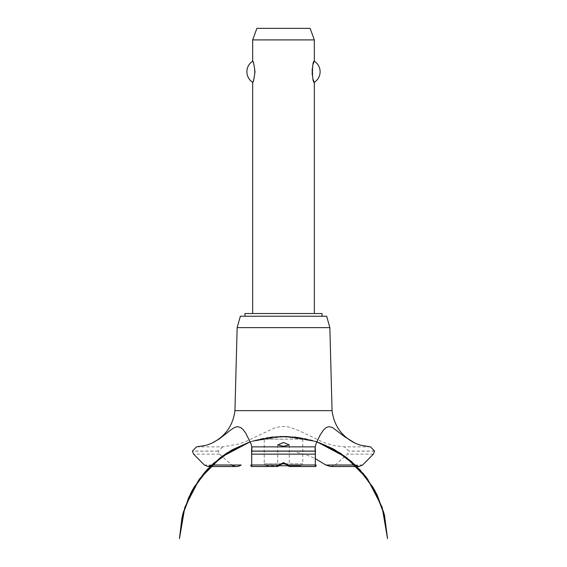 <?xml version="1.0" encoding="UTF-8"?>
<svg xmlns="http://www.w3.org/2000/svg" width="567" height="567" viewBox="0 0 567 567"><rect width="100%" height="100%" fill="white"/><g stroke="black" fill="none" stroke-linecap="round" stroke-linejoin="round"><path stroke-width="0.43" stroke-dasharray="2.83 2.13" d="M322.035 316.23L244.965 316.23L322.035 316.23M322.035 313.53L244.965 313.53M314.331 313.53L252.669 313.53L314.331 313.53M252.669 82.3C255.129 83.569 255.129 59.925 252.669 61.193M252.669 39.91L314.331 39.91M314.331 61.193L312.211 68.72M312.211 74.78L314.331 82.3M310.121 28.35L256.879 28.35M326.663 316.23L240.337 316.23M329.852 327.62L237.148 327.62M332.056 410.643L234.944 410.643M335.118 464.997L347.5 454.146L348.847 451.07L344.325 446.867L333.708 445.527L323.842 442.536L298.752 430.573L290.176 427.312L285.01 426.455L279.68 426.71L274.471 428.021L245.887 441.459L239.224 443.904L222.675 446.867L196.48 446.867M222.675 446.867L218.153 451.07L219.5 454.146L231.882 464.997M307.817 439.163L259.183 439.163L307.817 439.163A104.052 104.052 0 0 1 355.211 464.94M297.051 452.395L307.123 455.145L315.117 458.519M370.52 446.867L344.325 446.867M330.589 466.521L335.069 465.032M283.5 439.163L264.229 439.163L283.5 439.163M302.771 439.163L302.771 463.827L264.229 463.827L264.229 439.163M278.766 465.755L266.157 465.755L264.229 463.827L281.501 463.827M285.499 463.827L302.771 463.827L300.843 465.755L288.234 465.755M266.157 465.755L300.843 465.755M374.581 451.07L348.847 451.07M374.581 451.148L348.847 451.148M373.355 454.146L347.5 454.146M362.653 464.997L355.268 464.997M211.732 464.997L204.347 464.997M219.5 454.146L193.645 454.146M218.153 451.148L192.419 451.148M218.153 451.07L192.419 451.07M255.526 440.112L286.285 436.321L316.797 441.75L294.918 436.909L272.514 436.859M271.664 436.959L250.203 441.75L273.698 436.746L297.71 437.256M252.471 441.013L284.691 436.285L316.797 441.75L288.617 436.406M294.755 436.895L272.217 436.895L250.203 441.75L277.646 436.448L305.507 438.638M277.717 444.946L277.717 466.492M289.283 444.946L289.283 466.492M315.103 446.676L315.103 460.05M353.73 463.558L353.121 463.005M337.812 451.58L317.258 441.913L295.102 436.93L272.387 436.873L250.203 441.75L270.75 437.065L291.814 436.611L312.545 440.417L332.078 448.32M321.914 443.635L304.394 438.397L286.222 436.314L267.978 437.448L250.203 441.75L283.358 436.278L316.528 441.658M312.346 440.361L281.168 436.307L250.203 441.75L269.403 437.242L289.113 436.434M306.641 438.886L278.227 436.413L250.203 441.75M260.196 438.922L288.695 436.413L316.797 441.75L298.533 437.37L279.772 436.349M255.497 440.12L286.271 436.321L316.797 441.75L284.244 436.285L251.613 441.289M246.525 443.075L263.74 438.171L281.551 436.299L299.404 437.504L316.797 441.75L296.761 437.129L276.207 436.54L255.937 439.999L236.744 447.377M233.845 448.894L253.577 440.679L274.577 436.661L295.946 437.029L316.797 441.75M213.178 463.643L212.547 464.224M251.897 446.676L251.897 460.05"/><path stroke-width="0.85" d="M322.035 316.23L322.035 313.53L244.965 313.53L244.965 316.23M314.331 313.53L314.331 82.3C311.871 83.569 311.871 59.925 314.331 61.193L314.331 39.91L252.669 39.91L252.669 61.193C253.371 61.576 254.144 65.092 254.98 71.747C254.144 78.402 253.371 81.924 252.669 82.3L252.669 313.53M312.211 68.72L312.211 74.78M252.669 82.3A12.524 12.524 0 0 1 252.669 61.193M314.331 61.193A12.524 12.524 0 0 1 314.331 82.3M252.669 39.91L256.879 28.35L310.121 28.35L314.331 39.91M234.944 410.643L237.148 327.62L240.337 316.23L326.663 316.23L329.852 327.62L332.056 410.643L234.944 410.643C233.009 425.611 225.29 436.47 211.789 443.224L219.245 438.964L231.13 429.666L234.454 427.532L237.339 426.653L240.628 427.468L243.243 429.736L245.639 432.982L250.961 443.592L251.84 446.867L315.16 446.867L316.606 442.196L320.199 434.903L323.644 429.871L326.153 427.603L328.768 426.66L332.34 427.426L344.75 436.803L355.211 443.224L360.165 445.13L370.52 446.867L374.581 451.07L373.355 454.146L362.653 464.997L358.989 466.521L355.211 464.94M283.5 446.307L277.717 444.946L283.5 442.458L289.283 444.946L283.5 446.307M211.789 464.94L208.011 466.521L204.347 464.997L193.645 454.146L192.419 451.148L196.48 446.867L206.487 445.237L211.789 443.224M211.732 464.997L231.882 464.997C234.944 467.038 238.048 467.038 241.195 464.997M315.117 458.519L325.862 465.032L330.589 466.521L358.989 466.521M287.455 465.032L283.5 463.473L279.545 465.032M279.588 464.997C277.49 466.988 277.199 466.988 278.709 464.997L283.5 462.658L288.291 464.997L289.248 466.521L315.606 466.521M251.394 466.521L277.752 466.521L278.709 464.997L251.741 464.997C251.564 467.031 251.266 467.031 250.827 464.997M316.173 464.997C315.734 467.031 315.429 467.031 315.259 464.997L288.291 464.997C289.829 466.995 289.531 466.995 287.412 464.997M315.259 464.997L315.415 451.07C315.195 445.612 315.096 445.612 315.11 451.07M251.89 451.07C251.904 445.612 251.805 445.612 251.585 451.07L251.741 464.997M335.069 465.032L355.268 464.997M281.501 463.827L285.499 463.827M288.234 465.755L278.766 465.755M237.148 327.62L329.852 327.62M241.138 465.032L211.689 465.032M355.311 465.032L325.862 465.032M251.684 454.146L315.316 454.146M251.585 451.148L315.415 451.148M251.585 451.07L315.415 451.07M316.797 441.75L334.367 449.567L351.696 461.744L366.197 477.187L377.275 495.239L384.461 515.162L375.085 490.951L360.01 469.809L340.165 453.061L316.797 441.75L332.808 448.703L350.682 460.879L365.651 476.478L377.076 494.842L384.461 515.162L375.085 490.951L360.01 469.809L340.165 453.068L316.797 441.75L346.55 457.555L363.49 473.785L376.36 493.396L384.518 515.389L387.537 538.65L382.158 507.267L367.536 478.973L345.048 456.435L316.797 441.75L345.048 456.435L367.536 478.973L382.158 507.267L387.537 538.65L382.158 507.267L367.536 478.973L345.048 456.435L316.797 441.75L340.795 453.472L360.002 469.802L374.716 490.271L384.079 513.681L387.537 538.65L382.158 507.267L367.536 478.973L345.048 456.435L316.797 441.75L335.069 449.957L356.494 466.18L373.051 487.351L383.639 512.058L387.537 538.65M250.203 441.75L226.835 453.068L206.99 469.809L191.915 490.951L182.539 515.162L191.915 490.951L206.99 469.816L226.835 453.061L250.203 441.75L226.835 453.061L206.99 469.809L191.915 490.951L182.539 515.162L191.915 490.951L206.99 469.809L226.835 453.061L250.203 441.75L221.952 456.435L199.464 478.973L184.842 507.267L179.463 538.65L183.382 512.001L194.006 487.251L210.626 466.06L232.13 449.844L250.203 441.75L227.502 452.636L207.791 468.959L192.66 489.597L183.021 513.305L179.463 538.65L182.836 513.993L191.972 490.845L206.338 470.525L225.127 454.195L250.203 441.75L222.725 455.875L204.885 472.169L191.285 492.135L182.652 514.701L179.463 538.65L181.957 517.628L188.655 497.543L199.279 479.235L213.39 463.452L230.67 450.687L250.203 441.75L220.322 457.661L203.433 473.877L190.597 493.467L182.475 515.424L179.463 538.65M208.011 466.521L236.411 466.521M355.211 443.224C341.71 436.47 333.991 425.611 332.056 410.643"/></g></svg>
